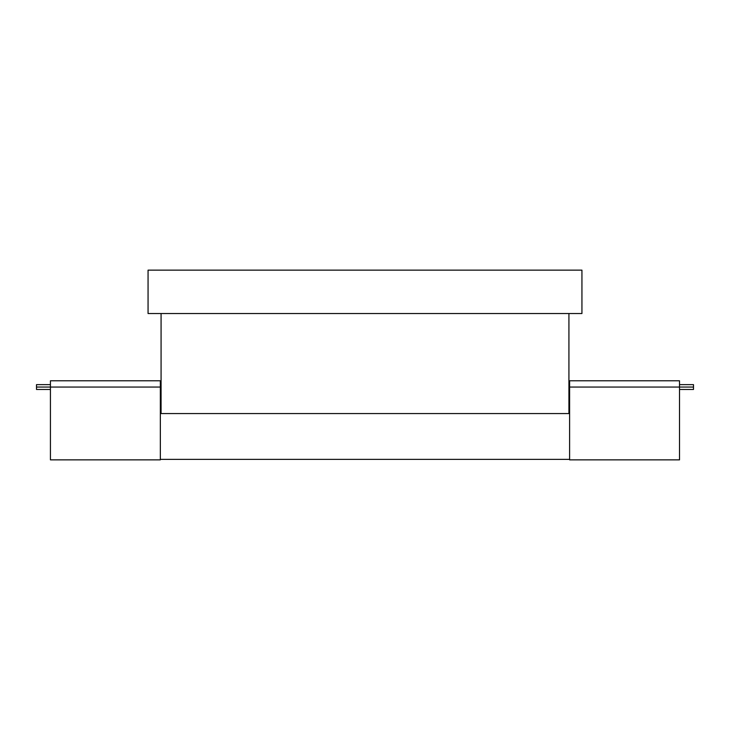 <?xml version="1.0" encoding="UTF-8"?>
<svg xmlns="http://www.w3.org/2000/svg" width="730" height="730" viewBox="0 0 730 730"><rect width="100%" height="100%" fill="white"/><g stroke="black" fill="none" stroke-linecap="round" stroke-linejoin="round"><path stroke-width="1.09" d="M568.926 313.535L568.926 413.572L161.075 413.572L161.075 313.535M581.938 270.146L148.062 270.146L148.062 313.535L581.938 313.535L581.938 270.146M160.344 459.371L569.601 459.371M160.344 413.572L161.075 413.572M568.926 413.572L569.601 413.572M50.425 389.464L36.5 389.464L36.5 387.055L160.344 387.055L160.344 459.854L50.425 459.854L50.425 387.055L36.5 387.055L36.5 384.646L50.425 384.646M679.52 384.646L693.5 384.646L693.5 389.464L679.52 389.464M569.601 459.854L679.52 459.854L679.52 387.055L569.601 387.055L693.5 387.055L679.52 387.055L679.52 380.786L569.601 380.786L569.601 459.854M160.344 380.786L50.425 380.786L50.425 387.055L160.344 387.055L160.344 380.786"/></g></svg>
